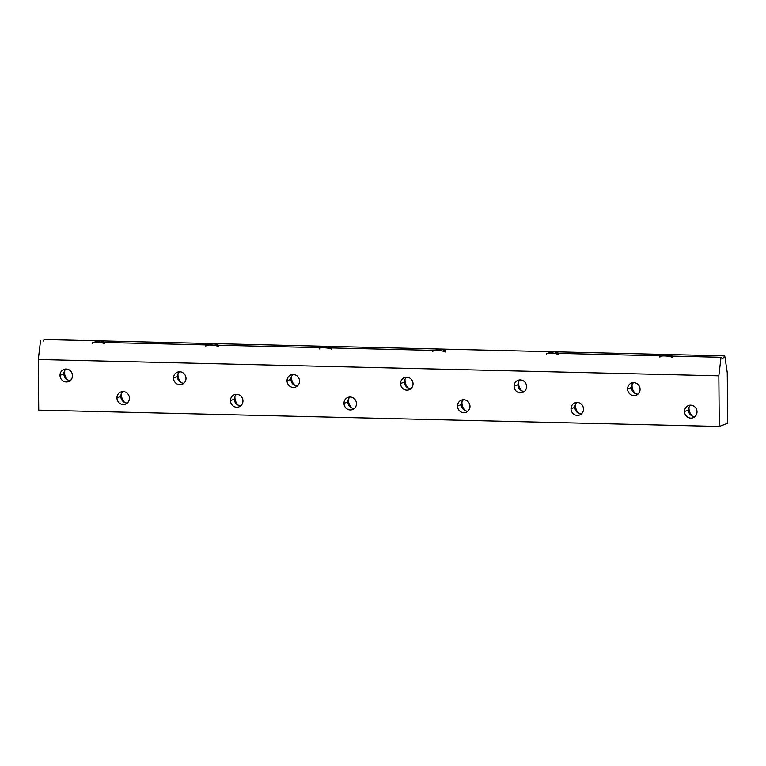 <?xml version="1.0" encoding="UTF-8"?>
<svg xmlns="http://www.w3.org/2000/svg" width="766" height="766" viewBox="0 0 766 766"><rect width="100%" height="100%" fill="white"/><g stroke="black" fill="none" stroke-linecap="round" stroke-linejoin="round"><path stroke-width="1.15" d="M688.414 410.04L684.536 411.514A6.511 6.205 -110.8 0 0 693.096 417.748A6.511 6.205 -110.8 0 0 697.022 411.811A6.511 6.205 -110.8 0 0 688.471 405.568A6.511 6.205 -110.8 0 0 684.536 411.514L688.414 410.04A6.511 6.205 -110.8 0 0 694.896 416.666A6.511 6.205 69.2 0 1 690.539 405.185A6.511 6.205 -110.8 0 0 688.414 410.04M688.979 408.221L688.979 408.221A10.657 10.149 69.2 0 1 689.017 407.215A10.657 10.149 -110.8 0 0 688.979 408.221A10.657 10.149 -110.8 0 0 692.407 416.158A10.657 10.149 69.2 0 1 688.979 408.221M63.875 373.885L60.007 375.359A6.511 6.205 -110.8 0 0 68.557 381.592A6.511 6.205 -110.8 0 0 72.492 375.656A6.511 6.205 -110.8 0 0 63.932 369.413A6.511 6.205 -110.8 0 0 60.007 375.359L63.875 373.885A6.511 6.205 -110.8 0 0 70.357 380.51A6.511 6.205 69.2 0 1 66 369.03A6.511 6.205 -110.8 0 0 63.875 373.885M64.44 372.065L64.44 372.065A10.657 10.149 69.2 0 1 64.478 371.06A10.657 10.149 -110.8 0 0 64.44 372.065A10.657 10.149 -110.8 0 0 67.877 380.003A10.657 10.149 69.2 0 1 64.44 372.065M177.396 376.613L173.518 378.078A6.511 6.205 -110.8 0 0 182.078 384.321A6.511 6.205 -110.8 0 0 186.004 378.375A6.511 6.205 -110.8 0 0 177.453 372.142A6.511 6.205 -110.8 0 0 173.518 378.078L177.396 376.613A6.511 6.205 -110.8 0 0 183.878 383.23A6.511 6.205 69.2 0 1 179.522 371.749A6.511 6.205 -110.8 0 0 177.396 376.613M177.961 374.794L177.961 374.794A10.657 10.149 69.2 0 1 177.999 373.789A10.657 10.149 -110.8 0 0 177.961 374.794A10.657 10.149 -110.8 0 0 181.389 382.722A10.657 10.149 69.2 0 1 177.961 374.794M290.908 379.333L287.039 380.798A6.511 6.205 -110.8 0 0 295.59 387.041A6.511 6.205 -110.8 0 0 299.525 381.104A6.511 6.205 -110.8 0 0 290.975 374.861A6.511 6.205 -110.8 0 0 287.039 380.798L290.908 379.333A6.511 6.205 -110.8 0 0 297.4 385.959A6.511 6.205 69.2 0 1 293.043 374.478A6.511 6.205 -110.8 0 0 290.908 379.333M291.482 377.514L291.482 377.514A10.657 10.149 69.2 0 1 291.52 376.508A10.657 10.149 -110.8 0 0 291.482 377.514A10.657 10.149 -110.8 0 0 294.91 385.442A10.657 10.149 69.2 0 1 291.482 377.514M404.429 382.052L400.561 383.527A6.511 6.205 -110.8 0 0 409.111 389.76A6.511 6.205 -110.8 0 0 413.046 383.823A6.511 6.205 -110.8 0 0 404.486 377.581A6.511 6.205 -110.8 0 0 400.561 383.527L404.429 382.052A6.511 6.205 -110.8 0 0 410.911 388.678A6.511 6.205 69.2 0 1 406.555 377.198A6.511 6.205 -110.8 0 0 404.429 382.052M405.003 380.233L405.003 380.233A10.657 10.149 69.2 0 1 405.032 379.227A10.657 10.149 -110.8 0 0 405.003 380.233A10.657 10.149 -110.8 0 0 408.431 388.171A10.657 10.149 69.2 0 1 405.003 380.233M517.95 384.781L514.072 386.246A6.511 6.205 -110.8 0 0 522.632 392.479A6.511 6.205 -110.8 0 0 526.568 386.543A6.511 6.205 -110.8 0 0 518.008 380.309A6.511 6.205 -110.8 0 0 514.072 386.246L517.95 384.781A6.511 6.205 -110.8 0 0 524.432 391.397A6.511 6.205 69.2 0 1 520.076 379.917A6.511 6.205 -110.8 0 0 517.95 384.781M518.515 382.952L518.515 382.952A10.657 10.149 69.2 0 1 518.553 381.956A10.657 10.149 -110.8 0 0 518.515 382.952A10.657 10.149 -110.8 0 0 521.943 390.89A10.657 10.149 69.2 0 1 518.515 382.952M631.462 387.5L627.593 388.965A6.511 6.205 -110.8 0 0 636.153 395.208A6.511 6.205 -110.8 0 0 640.079 389.262A6.511 6.205 -110.8 0 0 631.529 383.029A6.511 6.205 -110.8 0 0 627.593 388.965L631.462 387.5A6.511 6.205 -110.8 0 0 637.954 394.126A6.511 6.205 69.2 0 1 633.597 382.646A6.511 6.205 -110.8 0 0 631.462 387.5M632.036 385.681L632.036 385.681A10.657 10.149 69.2 0 1 632.074 384.676A10.657 10.149 -110.8 0 0 632.036 385.681A10.657 10.149 -110.8 0 0 635.464 393.609A10.657 10.149 69.2 0 1 632.036 385.681M120.817 396.434L116.949 397.899A6.511 6.205 -110.8 0 0 125.5 404.142A6.511 6.205 -110.8 0 0 129.435 398.205A6.511 6.205 -110.8 0 0 120.875 391.962A6.511 6.205 -110.8 0 0 116.949 397.899L120.817 396.434A6.511 6.205 -110.8 0 0 127.3 403.06A6.511 6.205 69.2 0 1 122.943 391.579A6.511 6.205 -110.8 0 0 120.817 396.434M121.392 394.614L121.392 394.614A10.657 10.149 69.2 0 1 121.421 393.609A10.657 10.149 -110.8 0 0 121.392 394.614A10.657 10.149 -110.8 0 0 124.82 402.543A10.657 10.149 69.2 0 1 121.392 394.614M234.339 399.153L230.461 400.628A6.511 6.205 -110.8 0 0 239.021 406.861A6.511 6.205 -110.8 0 0 242.956 400.924A6.511 6.205 -110.8 0 0 234.396 394.681A6.511 6.205 -110.8 0 0 230.461 400.628L234.339 399.153A6.511 6.205 -110.8 0 0 240.821 405.779A6.511 6.205 69.2 0 1 236.464 394.298A6.511 6.205 -110.8 0 0 234.339 399.153M234.903 397.334L234.903 397.334A10.657 10.149 69.2 0 1 234.942 396.328A10.657 10.149 -110.8 0 0 234.903 397.334A10.657 10.149 -110.8 0 0 238.331 405.271A10.657 10.149 69.2 0 1 234.903 397.334M347.85 401.872L343.982 403.347A6.511 6.205 -110.8 0 0 352.542 409.58A6.511 6.205 -110.8 0 0 356.468 403.644A6.511 6.205 -110.8 0 0 347.917 397.41A6.511 6.205 -110.8 0 0 343.982 403.347L347.85 401.872A6.511 6.205 -110.8 0 0 354.342 408.498A6.511 6.205 69.2 0 1 349.985 397.018A6.511 6.205 -110.8 0 0 347.85 401.872M348.425 400.053L348.425 400.053A10.657 10.149 69.2 0 1 348.463 399.048A10.657 10.149 -110.8 0 0 348.425 400.053A10.657 10.149 -110.8 0 0 351.853 407.991A10.657 10.149 69.2 0 1 348.425 400.053M461.371 404.601L457.503 406.066A6.511 6.205 -110.8 0 0 466.054 412.309A6.511 6.205 -110.8 0 0 469.989 406.363A6.511 6.205 -110.8 0 0 461.438 400.13A6.511 6.205 -110.8 0 0 457.503 406.066L461.371 404.601A6.511 6.205 -110.8 0 0 467.863 411.227A6.511 6.205 69.2 0 1 463.507 399.747A6.511 6.205 -110.8 0 0 461.371 404.601M461.946 402.782L461.946 402.782A10.657 10.149 69.2 0 1 461.984 401.777A10.657 10.149 -110.8 0 0 461.946 402.782A10.657 10.149 -110.8 0 0 465.374 410.71A10.657 10.149 69.2 0 1 461.946 402.782M574.893 407.32L571.024 408.785A6.511 6.205 -110.8 0 0 579.575 415.028A6.511 6.205 -110.8 0 0 583.51 409.092A6.511 6.205 -110.8 0 0 574.95 402.849A6.511 6.205 -110.8 0 0 571.024 408.785L574.893 407.32A6.511 6.205 -110.8 0 0 581.375 413.946A6.511 6.205 69.2 0 1 577.018 402.466A6.511 6.205 -110.8 0 0 574.893 407.32M575.457 405.501L575.457 405.501A10.657 10.149 69.2 0 1 575.496 404.496A10.657 10.149 -110.8 0 0 575.457 405.501A10.657 10.149 -110.8 0 0 578.895 413.439A10.657 10.149 69.2 0 1 575.457 405.501M659.909 357.09C659.181 356.286 660.637 355.893 664.285 355.903C668.172 356.075 670.872 356.573 672.395 357.387C670.872 356.573 668.172 356.075 664.285 355.903C660.637 355.893 659.181 356.286 659.909 357.09M546.397 354.361C545.66 353.566 547.125 353.174 550.764 353.174C554.651 353.356 557.351 353.844 558.883 354.668C557.351 353.844 554.651 353.356 550.764 353.174C547.125 353.174 545.66 353.566 546.397 354.361M437.252 350.455L323.731 347.735C327.618 347.908 330.318 348.406 331.841 349.219C330.318 348.406 327.618 347.908 323.731 347.735L96.698 342.287C100.576 342.459 103.286 342.957 104.808 343.781C103.286 342.957 100.576 342.459 96.698 342.287C93.05 342.287 91.585 342.68 92.322 343.474C91.585 342.68 93.05 342.287 96.698 342.287L210.21 345.006C206.561 345.006 205.106 345.399 205.834 346.203C205.106 345.399 206.561 345.006 210.21 345.006L323.731 347.735C320.083 347.726 318.627 348.128 319.355 348.923C318.627 348.128 320.083 347.726 323.731 347.735L437.252 350.455C433.604 350.445 432.148 350.847 432.876 351.642C432.148 350.847 433.604 350.445 437.252 350.455C441.13 350.627 443.84 351.125 445.362 351.939M210.21 345.006C214.097 345.188 216.797 345.686 218.329 346.5M104.942 342.488L100.394 340.88L93.883 342.22L100.394 340.88L104.942 342.488M207.404 344.939L213.915 343.608L100.394 340.88L44.208 339.539L43.222 341.004L44.208 339.539L100.394 340.88L213.915 343.608L207.404 344.939M218.463 345.207L213.915 343.608L218.463 345.207M331.984 347.927L327.436 346.328L320.916 347.668L327.436 346.328L331.984 347.927M434.437 350.388L440.948 349.047L213.915 343.608L440.948 349.047L434.437 350.388M445.496 350.656L440.948 349.047L445.496 350.656M559.017 353.375L554.469 351.776L547.958 353.107L554.469 351.776L559.017 353.375M661.479 355.836L667.99 354.495L440.948 349.047L667.99 354.495L661.479 355.836M550.764 353.174L721.045 357.262L722.913 358.603L724.751 355.855L727.26 372.63L727.7 423.272L719.284 426.461L718.843 375.819L721.045 357.262L550.764 353.174M672.538 356.094L667.99 354.495L724.751 355.855L667.99 354.495L672.538 356.094M40.502 340.937L38.3 359.503L718.843 375.819L38.3 359.503L38.74 410.145L719.284 426.461L38.74 410.145L38.3 359.503L40.502 340.937M571.024 408.785A6.511 6.205 69.2 0 1 577.21 402.466A6.511 6.205 69.2 0 1 583.51 409.092A6.511 6.205 69.2 0 1 577.325 415.411A6.511 6.205 69.2 0 1 571.024 408.785M457.503 406.066A6.511 6.205 69.2 0 1 463.689 399.747A6.511 6.205 69.2 0 1 469.989 406.363A6.511 6.205 69.2 0 1 463.803 412.692A6.511 6.205 69.2 0 1 457.503 406.066M343.982 403.347A6.511 6.205 69.2 0 1 350.167 397.018A6.511 6.205 69.2 0 1 356.468 403.644A6.511 6.205 69.2 0 1 350.282 409.963A6.511 6.205 69.2 0 1 343.982 403.347M230.461 400.628A6.511 6.205 69.2 0 1 236.656 394.298A6.511 6.205 69.2 0 1 242.956 400.924A6.511 6.205 69.2 0 1 236.761 407.244A6.511 6.205 69.2 0 1 230.461 400.628M116.949 397.899A6.511 6.205 69.2 0 1 123.135 391.579A6.511 6.205 69.2 0 1 129.435 398.205A6.511 6.205 69.2 0 1 123.249 404.525A6.511 6.205 69.2 0 1 116.949 397.899M627.593 388.965A6.511 6.205 69.2 0 1 633.779 382.646A6.511 6.205 69.2 0 1 640.079 389.262A6.511 6.205 69.2 0 1 633.894 395.591A6.511 6.205 69.2 0 1 627.593 388.965M514.072 386.246A6.511 6.205 69.2 0 1 520.267 379.926A6.511 6.205 69.2 0 1 526.568 386.543A6.511 6.205 69.2 0 1 520.373 392.872A6.511 6.205 69.2 0 1 514.072 386.246M400.561 383.527A6.511 6.205 69.2 0 1 406.746 377.198A6.511 6.205 69.2 0 1 413.046 383.823A6.511 6.205 69.2 0 1 406.861 390.143A6.511 6.205 69.2 0 1 400.561 383.527M287.039 380.798A6.511 6.205 69.2 0 1 293.225 374.478A6.511 6.205 69.2 0 1 299.525 381.104A6.511 6.205 69.2 0 1 293.34 387.424A6.511 6.205 69.2 0 1 287.039 380.798M173.518 378.078A6.511 6.205 69.2 0 1 179.704 371.759A6.511 6.205 69.2 0 1 186.004 378.375A6.511 6.205 69.2 0 1 179.819 384.704A6.511 6.205 69.2 0 1 173.518 378.078M60.007 375.359A6.511 6.205 69.2 0 1 66.192 369.03A6.511 6.205 69.2 0 1 72.492 375.656A6.511 6.205 69.2 0 1 66.307 381.975A6.511 6.205 69.2 0 1 60.007 375.359M684.536 411.514A6.511 6.205 69.2 0 1 690.721 405.185A6.511 6.205 69.2 0 1 697.022 411.811A6.511 6.205 69.2 0 1 690.836 418.131A6.511 6.205 69.2 0 1 684.536 411.514M719.284 426.461L727.7 423.272L727.26 372.63L724.751 355.855L722.913 358.603L721.045 357.262L718.843 375.819L719.284 426.461"/></g></svg>
